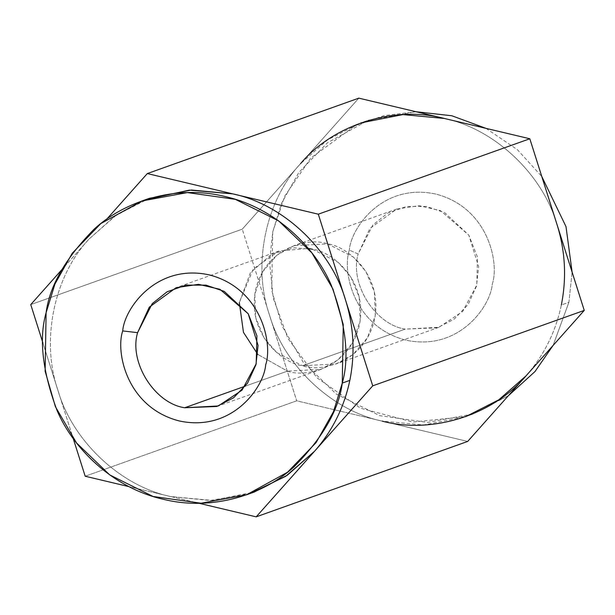 <?xml version="1.0" encoding="UTF-8"?>
<svg xmlns="http://www.w3.org/2000/svg" width="615" height="615" viewBox="0 0 615 615"><rect width="100%" height="100%" fill="white"/><g stroke="black" fill="none" stroke-linecap="round" stroke-linejoin="round"><path stroke-width="0.46" stroke-dasharray="3.08 2.31" d="M312.451 249.267L338.227 262.405L350.758 276.827L359.221 297.083L360.19 320.769L352.395 343.17L337.996 359.875L321.03 369.331L287.443 371.122L245.439 386.097L287.443 371.122L257.823 354.432L287.443 371.122C304.379 377.71 349.497 369.261 359.567 324.359C368.008 279.072 330.393 250.958 312.451 249.267L294.216 247.807L271.822 254.095L250.397 272.714L239.335 302.588L253.219 269.032L278.856 251.058L308.3 248.437M568.898 302.28L553.1 345.422L568.898 302.28L572.111 272.13L568.898 302.28L561.341 304.971C555.668 331.939 543.875 355.585 525.971 375.926C543.875 355.585 555.668 331.939 561.341 304.971L568.898 302.28M508.328 395.752L465.04 416.624L412.957 422.044L360.482 408.206L317.033 377.825L288.005 338.581L273.291 298.36L269.516 262.167L272.729 231.917L284.753 196.116L310.806 158.009L355.216 125.66L384.114 115.589L416.032 111.738L368.439 120.202L327.449 142.788L298.867 172.438L281.547 203.281L272.729 231.917L271.745 290.418L282.016 325.865L303.134 362.12L336.344 394.092L379.693 415.671L427.671 422.42L473.189 413.987L508.328 395.752M485.965 128.351L517.461 149.737L541.777 176.474L517.461 149.737L485.965 128.351M349.343 250.121C342.086 270.8 353.125 326.565 405.823 340.133C458.921 351.703 490.762 306.116 492.277 284.076C499.534 263.397 488.495 207.624 435.804 194.063C382.707 182.494 350.858 228.073 349.343 250.121C350.858 228.073 382.707 182.494 435.804 194.063C488.495 207.624 499.534 263.397 492.277 284.076C490.762 306.116 458.921 351.703 405.823 340.133C353.125 326.565 342.086 270.8 349.343 250.121L358.168 254.01L369.869 228.496L396.706 209.039L419.099 205.679L440.524 210.661L468.791 235.107L477.517 257.193L476.756 285.191L462.618 311.513L438.879 327.311L405.285 329.102C375.227 324.82 349.32 283.523 358.168 254.01C349.32 283.523 375.227 324.82 405.285 329.102L302.549 365.733C284.607 364.042 246.992 335.928 255.433 290.641C265.503 245.739 310.621 237.29 327.557 243.878C345.499 245.577 383.114 273.683 374.673 318.97C364.603 363.872 319.485 372.321 302.549 365.733L336.144 363.942L353.102 354.486L367.501 337.781L375.304 315.38L374.327 291.695L365.864 271.438L353.341 257.016L327.557 243.878L293.97 245.669L277.004 255.125L262.605 271.83L254.81 294.231L255.779 317.917L264.242 338.173L276.773 352.595L302.549 365.733L405.285 329.102L437.327 327.841L454.185 319.131L468.084 304.579L476.525 286.067L478.647 266.687L468.791 235.107L444.776 212.705L426.595 206.494L406.53 206.463L387.681 213.144L372.805 225.005L358.168 254.01L349.343 250.121M473.189 413.987L465.632 416.686L423.612 424.988L382.192 421.121L467.692 441.432L296.699 400.811L269.478 314.988C283.93 365.471 332.039 410.774 382.192 421.121C332.039 410.774 283.93 365.471 269.478 314.988L242.264 229.164L300.543 163.659C265.457 200.805 252.196 265.396 269.478 314.988C252.196 265.396 265.457 200.805 300.543 163.659L358.822 98.146L300.543 163.659L327.68 139.79L360.882 122.9L368.439 120.202M557.036 224.59C542.584 174.107 494.475 128.812 444.322 118.457C494.475 128.812 542.584 174.107 557.036 224.59M300.543 163.659L242.264 229.164L30.75 304.586L242.264 229.164L296.699 400.811L85.185 476.233L296.699 400.811L382.192 421.121M149.368 198.314L116.166 215.212L89.029 239.074L61.9 269.578L89.029 239.074C53.943 276.227 40.682 340.818 57.964 390.41L42.889 342.87L57.964 390.41C72.416 440.894 120.525 486.188 170.678 496.543L129.035 486.649L170.678 496.543L212.098 500.41L254.118 492.1M250.32 493.399L210.122 500.487L170.678 496.543L198.968 503.262L170.678 496.543C120.525 486.188 72.416 440.894 57.964 390.41L73.223 438.526L57.964 390.41C40.682 340.818 53.943 276.227 89.029 239.074L114.544 216.334L145.609 199.714M278.856 251.058L176.121 287.689M321.03 369.331L218.294 405.962M396.706 209.039L293.97 245.669M438.879 327.311L336.144 363.942"/><path stroke-width="0.92" d="M239.335 302.588L243.471 332.377L257.823 354.432L243.471 332.377L239.335 302.588M137.591 332.661C128.735 362.174 154.649 403.471 184.7 407.753L245.439 386.097L184.7 407.753L218.294 405.962L242.033 390.164L256.171 363.842L256.932 335.844L248.206 313.758L219.947 289.311L198.514 284.33L176.121 287.689L149.291 307.154L137.591 332.661L122.723 330.924C115.466 351.603 126.506 407.376 179.196 420.937C232.293 432.506 264.143 386.927 265.657 364.88C272.914 344.2 261.875 288.435 209.177 274.867C156.079 263.297 124.238 308.884 122.723 330.924L137.591 332.661L152.228 303.656L167.103 291.794L185.953 285.114L206.017 285.145L224.198 291.364L248.206 313.758L258.062 345.338L255.948 364.718L247.507 383.23L233.6 397.782L216.749 406.492L184.7 407.753C154.649 403.471 128.735 362.174 137.591 332.661M308.3 248.437L312.451 249.267M553.1 345.422L534.981 371.568L508.328 395.752L534.981 371.568L553.1 345.422M416.032 111.738L451.879 115.766L485.965 128.351L451.879 115.766L416.032 111.738M541.777 176.474L566 226.604L572.111 272.13L566 226.604L541.777 176.474M382.192 421.121C431.73 434.459 493.099 415.163 525.971 375.926L467.692 441.432L525.971 375.926L498.834 399.788L465.632 416.686M360.882 122.9L402.902 114.59L444.322 118.457L358.822 98.146L444.322 118.457C394.784 105.127 333.415 124.415 300.543 163.659M444.322 118.457L529.815 138.767L584.25 310.414L525.971 375.926L584.25 310.414L372.736 385.836L314.457 451.341L256.178 516.854L467.692 441.432L256.178 516.854L198.968 503.262L256.178 516.854L314.457 451.341C332.361 431.007 344.154 407.353 349.827 380.393L342.271 383.084L333.453 411.719L316.133 442.562L287.551 472.212L246.561 494.798L201.043 503.224L153.074 496.474L109.716 474.895L76.514 442.923L55.396 406.669L45.126 371.222L46.102 312.72L54.919 284.084L72.239 253.242L100.822 223.599L141.811 201.013L187.329 192.58L235.307 199.329L278.657 220.908L311.867 252.88L332.984 289.135L343.255 324.582L342.271 383.084L349.827 380.393C355.239 353.364 353.802 326.573 345.522 300.012L372.736 385.836L584.25 310.414L557.036 224.59C565.316 251.151 566.753 277.942 561.341 304.971C566.753 277.942 565.316 251.151 557.036 224.59L529.815 138.767L318.301 214.189L345.522 300.012C331.07 249.529 282.962 204.226 232.808 193.879L318.301 214.189L529.815 138.767L444.322 118.457M145.609 199.714L189.405 190.12L232.808 193.879L147.308 173.568L106.672 219.248L147.308 173.568L358.822 98.146L147.308 173.568L232.808 193.879L191.388 190.012L149.368 198.314L141.811 201.013M30.75 304.586L61.9 269.578L30.75 304.586L42.889 342.87L30.75 304.586M85.185 476.233L73.223 438.526L85.185 476.233L129.035 486.649L85.185 476.233M246.561 494.798L254.118 492.1L287.32 475.211L314.457 451.341L372.736 385.836L318.301 214.189L232.808 193.879C282.962 204.226 331.07 249.529 345.522 300.012C353.802 326.573 355.239 353.364 349.827 380.393C344.154 407.353 332.361 431.007 314.457 451.341L285.691 476.31L250.32 493.399M342.271 383.084C349.651 357.246 345.991 324.635 331.293 285.245C315.241 247.353 275.643 207.916 225.251 196.569C175.106 184.031 123.753 201.858 94.356 228.957C65.613 258.031 49.531 285.952 46.102 312.72C38.73 338.558 42.389 371.168 57.08 410.559C73.139 448.458 112.73 487.895 163.121 499.234C213.274 511.78 264.619 493.945 294.016 466.846C322.767 437.78 338.85 409.859 342.271 383.084M122.723 330.924C124.238 308.884 156.079 263.297 209.177 274.867C261.875 288.435 272.914 344.2 265.657 364.88C264.143 386.927 232.293 432.506 179.196 420.937C126.506 407.376 115.466 351.603 122.723 330.924"/></g></svg>
